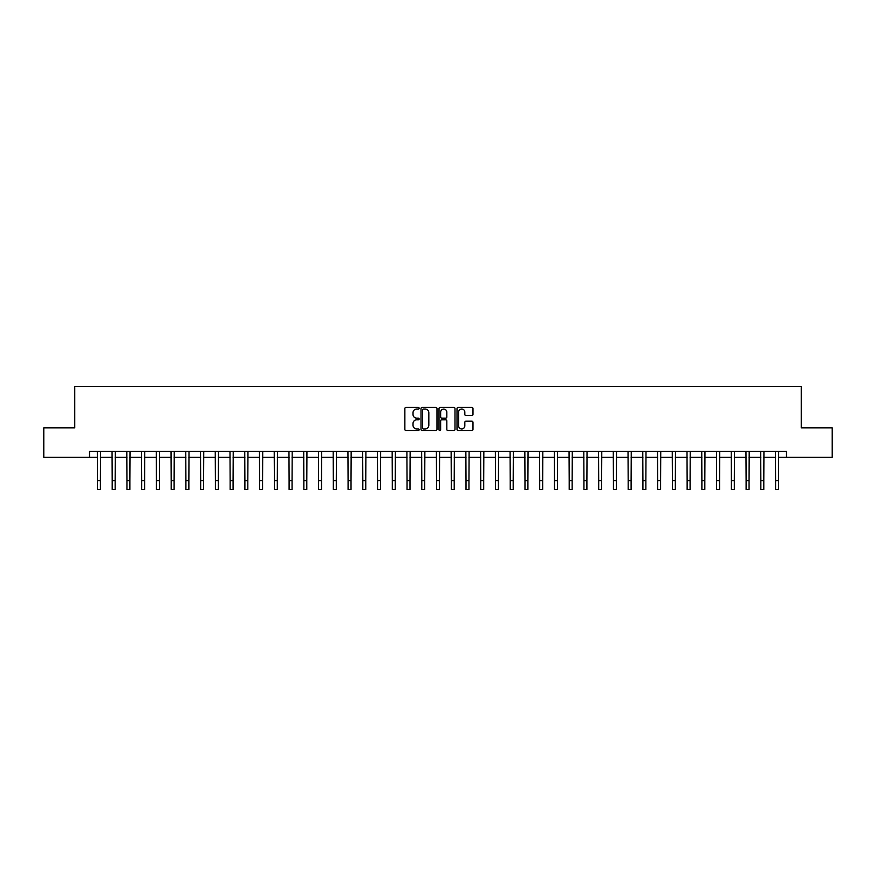 <?xml version="1.0" encoding="UTF-8"?>
<svg xmlns="http://www.w3.org/2000/svg" width="876" height="876" viewBox="0 0 876 876"><rect width="100%" height="100%" fill="white"/><g stroke="black" fill="none" stroke-linecap="round" stroke-linejoin="round"><path stroke-width="1.31" d="M419.133 408.216A0.81 0.81 0 0 0 418.323 407.406L406.026 407.406A1.161 1.161 0 0 0 404.865 408.566L404.865 429.404A1.161 1.161 0 0 0 406.026 430.554L418.323 430.554A0.81 0.81 0 0 0 419.133 429.744A0.81 0.81 0 0 0 418.323 428.933L416.724 428.933A3.701 3.701 0 0 1 413.023 425.232L413.023 423.502A3.701 3.701 0 0 1 416.724 419.79L418.323 419.79A0.81 0.81 0 0 0 419.133 418.98A0.81 0.81 0 0 0 418.323 418.17L416.724 418.17A3.701 3.701 0 0 1 413.023 414.468L413.023 412.727A3.701 3.701 0 0 1 416.724 409.026L418.323 409.026A0.81 0.81 0 0 0 419.133 408.216M471.835 415.563A1.161 1.161 0 0 0 472.985 414.414L472.985 408.566A1.161 1.161 0 0 0 471.835 407.406L458.17 407.406A1.161 1.161 0 0 0 457.009 408.566L457.009 429.404A1.161 1.161 0 0 0 458.17 430.554L471.835 430.554A1.161 1.161 0 0 0 472.985 429.404L472.985 422.341A1.161 1.161 0 0 0 471.835 421.181L465.988 421.181A1.161 1.161 0 0 0 464.827 422.341L464.827 425.845A3.099 3.099 0 0 1 461.729 428.933A3.099 3.099 0 0 1 458.63 425.845L458.63 412.125A3.099 3.099 0 0 1 461.729 409.026A3.099 3.099 0 0 1 464.827 412.125L464.827 414.414A1.161 1.161 0 0 0 465.988 415.563L471.835 415.563M89.505 457.316L43.8 457.316L43.8 427.827L74.756 427.827L74.756 386.546L801.244 386.546L801.244 427.827L832.2 427.827L832.2 457.316L786.495 457.316L786.495 451.414L89.505 451.414L89.505 457.316L97.466 457.316M436.982 408.566A1.161 1.161 0 0 0 435.832 407.406L422.166 407.406A1.161 1.161 0 0 0 421.017 408.566L421.017 429.404A1.161 1.161 0 0 0 422.166 430.554L435.832 430.554A1.161 1.161 0 0 0 436.982 429.404L436.982 408.566M440.168 407.406L453.834 407.406A1.161 1.161 0 0 1 454.983 408.566L454.983 429.404A1.161 1.161 0 0 1 453.834 430.554L447.986 430.554A1.161 1.161 0 0 1 446.826 429.404L446.826 420.951A1.161 1.161 0 0 0 445.665 419.79L441.789 419.79A1.161 1.161 0 0 0 440.639 420.951L440.639 429.744A0.81 0.81 0 0 1 439.829 430.554A0.81 0.81 0 0 1 439.018 429.744L439.018 408.566A1.161 1.161 0 0 1 440.168 407.406M100.412 457.316L112.205 457.316M115.15 457.316L126.943 457.316M129.889 457.316L141.682 457.316M144.639 457.316L156.432 457.316M159.377 457.316L171.17 457.316M174.116 457.316L185.909 457.316M188.866 457.316L200.659 457.316M203.604 457.316L215.397 457.316M218.343 457.316L230.136 457.316M233.082 457.316L244.886 457.316M247.831 457.316L259.625 457.316M262.57 457.316L274.363 457.316M277.309 457.316L289.102 457.316M292.058 457.316L303.852 457.316M306.797 457.316L318.59 457.316M321.536 457.316L333.329 457.316M336.285 457.316L348.079 457.316M351.024 457.316L362.817 457.316M365.763 457.316L377.556 457.316M380.502 457.316L392.295 457.316M395.251 457.316L407.044 457.316M409.99 457.316L421.783 457.316M424.729 457.316L436.522 457.316M439.478 457.316L451.271 457.316M454.217 457.316L466.01 457.316M468.956 457.316L480.749 457.316M483.705 457.316L495.498 457.316M498.444 457.316L510.237 457.316M513.183 457.316L524.976 457.316M527.921 457.316L539.715 457.316M542.671 457.316L554.464 457.316M557.41 457.316L569.203 457.316M572.148 457.316L583.942 457.316M586.898 457.316L598.691 457.316M601.637 457.316L613.43 457.316M616.375 457.316L628.169 457.316M631.114 457.316L642.918 457.316M645.864 457.316L657.657 457.316M660.603 457.316L672.396 457.316M675.341 457.316L687.134 457.316M690.091 457.316L701.884 457.316M704.83 457.316L716.623 457.316M719.568 457.316L731.361 457.316M734.318 457.316L746.111 457.316M749.057 457.316L760.85 457.316M763.795 457.316L775.588 457.316M778.534 457.316L786.495 457.316M423.447 409.026A0.81 0.81 0 0 0 422.637 409.837L422.637 428.123A0.81 0.81 0 0 0 423.447 428.933L425.123 428.933A3.701 3.701 0 0 0 428.824 425.232L428.824 412.727A3.701 3.701 0 0 0 425.123 409.026L423.447 409.026M446.826 412.18A3.099 3.099 0 0 0 443.727 409.081A3.099 3.099 0 0 0 440.639 412.18L440.639 417.02A1.161 1.161 0 0 0 441.789 418.17L445.665 418.17A1.161 1.161 0 0 0 446.826 417.02L446.826 412.18M97.324 451.414L97.466 480.606L100.412 480.606L100.554 451.414M97.466 480.606L97.466 489.454L100.412 489.454L100.412 480.606M112.062 451.414L112.205 480.606L115.15 480.606L115.293 451.414M112.205 480.606L112.205 489.454L115.15 489.454L115.15 480.606M126.801 451.414L126.943 480.606L129.889 480.606L130.031 451.414M126.943 480.606L126.943 489.454L129.889 489.454L129.889 480.606M141.551 451.414L141.682 480.606L144.639 480.606L144.77 451.414M141.682 480.606L141.682 489.454L144.639 489.454L144.639 480.606M156.289 451.414L156.432 480.606L159.377 480.606L159.52 451.414M156.432 480.606L156.432 489.454L159.377 489.454L159.377 480.606M171.028 451.414L171.17 480.606L174.116 480.606L174.258 451.414M171.17 480.606L171.17 489.454L174.116 489.454L174.116 480.606M185.778 451.414L185.909 480.606L188.866 480.606L188.997 451.414M185.909 480.606L185.909 489.454L188.866 489.454L188.866 480.606M200.516 451.414L200.659 480.606L203.604 480.606L203.747 451.414M200.659 480.606L200.659 489.454L203.604 489.454L203.604 480.606M215.255 451.414L215.397 480.606L218.343 480.606L218.485 451.414M215.397 480.606L215.397 489.454L218.343 489.454L218.343 480.606M229.994 451.414L230.136 480.606L233.082 480.606L233.224 451.414M230.136 480.606L230.136 489.454L233.082 489.454L233.082 480.606M244.743 451.414L244.886 480.606L247.831 480.606L247.974 451.414M244.886 480.606L244.886 489.454L247.831 489.454L247.831 480.606M259.482 451.414L259.625 480.606L262.57 480.606L262.712 451.414M259.625 480.606L259.625 489.454L262.57 489.454L262.57 480.606M274.221 451.414L274.363 480.606L277.309 480.606L277.451 451.414M274.363 480.606L274.363 489.454L277.309 489.454L277.309 480.606M288.97 451.414L289.102 480.606L292.058 480.606L292.19 451.414M289.102 480.606L289.102 489.454L292.058 489.454L292.058 480.606M303.709 451.414L303.852 480.606L306.797 480.606L306.939 451.414M303.852 480.606L303.852 489.454L306.797 489.454L306.797 480.606M318.448 451.414L318.59 480.606L321.536 480.606L321.678 451.414M318.59 480.606L318.59 489.454L321.536 489.454L321.536 480.606M333.187 451.414L333.329 480.606L336.285 480.606L336.417 451.414M333.329 480.606L333.329 489.454L336.285 489.454L336.285 480.606M347.936 451.414L348.079 480.606L351.024 480.606L351.166 451.414M348.079 480.606L348.079 489.454L351.024 489.454L351.024 480.606M362.675 451.414L362.817 480.606L365.763 480.606L365.905 451.414M362.817 480.606L362.817 489.454L365.763 489.454L365.763 480.606M377.414 451.414L377.556 480.606L380.502 480.606L380.644 451.414M377.556 480.606L377.556 489.454L380.502 489.454L380.502 480.606M392.163 451.414L392.295 480.606L395.251 480.606L395.394 451.414M392.295 480.606L392.295 489.454L395.251 489.454L395.251 480.606M406.902 451.414L407.044 480.606L409.99 480.606L410.132 451.414M407.044 480.606L407.044 489.454L409.99 489.454L409.99 480.606M421.641 451.414L421.783 480.606L424.729 480.606L424.871 451.414M421.783 480.606L421.783 489.454L424.729 489.454L424.729 480.606M436.39 451.414L436.522 480.606L439.478 480.606L439.61 451.414M436.522 480.606L436.522 489.454L439.478 489.454L439.478 480.606M451.129 451.414L451.271 480.606L454.217 480.606L454.359 451.414M451.271 480.606L451.271 489.454L454.217 489.454L454.217 480.606M465.868 451.414L466.01 480.606L468.956 480.606L469.098 451.414M466.01 480.606L466.01 489.454L468.956 489.454L468.956 480.606M480.606 451.414L480.749 480.606L483.705 480.606L483.837 451.414M480.749 480.606L480.749 489.454L483.705 489.454L483.705 480.606M495.356 451.414L495.498 480.606L498.444 480.606L498.586 451.414M495.498 480.606L495.498 489.454L498.444 489.454L498.444 480.606M510.095 451.414L510.237 480.606L513.183 480.606L513.325 451.414M510.237 480.606L510.237 489.454L513.183 489.454L513.183 480.606M524.833 451.414L524.976 480.606L527.921 480.606L528.064 451.414M524.976 480.606L524.976 489.454L527.921 489.454L527.921 480.606M539.583 451.414L539.715 480.606L542.671 480.606L542.813 451.414M539.715 480.606L539.715 489.454L542.671 489.454L542.671 480.606M554.322 451.414L554.464 480.606L557.41 480.606L557.552 451.414M554.464 480.606L554.464 489.454L557.41 489.454L557.41 480.606M569.061 451.414L569.203 480.606L572.148 480.606L572.291 451.414M569.203 480.606L569.203 489.454L572.148 489.454L572.148 480.606M583.81 451.414L583.942 480.606L586.898 480.606L587.029 451.414M583.942 480.606L583.942 489.454L586.898 489.454L586.898 480.606M598.549 451.414L598.691 480.606L601.637 480.606L601.779 451.414M598.691 480.606L598.691 489.454L601.637 489.454L601.637 480.606M613.288 451.414L613.43 480.606L616.375 480.606L616.518 451.414M613.43 480.606L613.43 489.454L616.375 489.454L616.375 480.606M628.026 451.414L628.169 480.606L631.114 480.606L631.257 451.414M628.169 480.606L628.169 489.454L631.114 489.454L631.114 480.606M642.776 451.414L642.918 480.606L645.864 480.606L646.006 451.414M642.918 480.606L642.918 489.454L645.864 489.454L645.864 480.606M657.515 451.414L657.657 480.606L660.603 480.606L660.745 451.414M657.657 480.606L657.657 489.454L660.603 489.454L660.603 480.606M672.253 451.414L672.396 480.606L675.341 480.606L675.484 451.414M672.396 480.606L672.396 489.454L675.341 489.454L675.341 480.606M687.003 451.414L687.134 480.606L690.091 480.606L690.222 451.414M687.134 480.606L687.134 489.454L690.091 489.454L690.091 480.606M701.742 451.414L701.884 480.606L704.83 480.606L704.972 451.414M701.884 480.606L701.884 489.454L704.83 489.454L704.83 480.606M716.48 451.414L716.623 480.606L719.568 480.606L719.711 451.414M716.623 480.606L716.623 489.454L719.568 489.454L719.568 480.606M731.23 451.414L731.361 480.606L734.318 480.606L734.449 451.414M731.361 480.606L731.361 489.454L734.318 489.454L734.318 480.606M745.969 451.414L746.111 480.606L749.057 480.606L749.199 451.414M746.111 480.606L746.111 489.454L749.057 489.454L749.057 480.606M760.707 451.414L760.85 480.606L763.795 480.606L763.938 451.414M760.85 480.606L760.85 489.454L763.795 489.454L763.795 480.606M775.446 451.414L775.588 480.606L778.534 480.606L778.676 451.414M775.588 480.606L775.588 489.454L778.534 489.454L778.534 480.606"/></g></svg>
